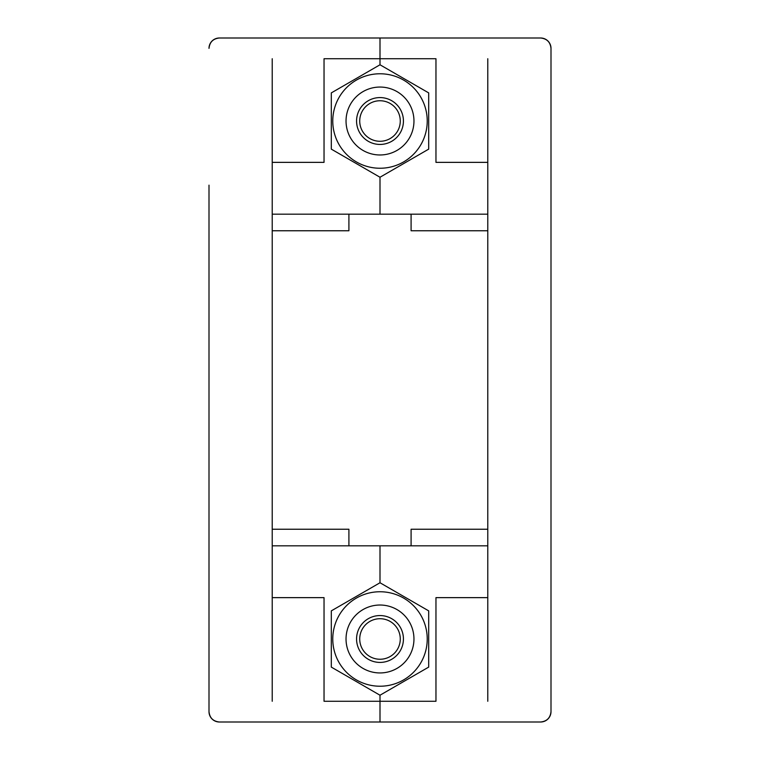 <?xml version="1.0" encoding="UTF-8"?>
<svg xmlns="http://www.w3.org/2000/svg" width="760" height="760" viewBox="0 0 760 760"><rect width="100%" height="100%" fill="white"/><g stroke="black" fill="none" stroke-linecap="round" stroke-linejoin="round"><path stroke-width="1.14" d="M396.976 150.423A33.953 33.953 0 0 1 350.588 137.987A33.953 33.953 0 0 1 363.023 91.609A33.953 33.953 0 0 1 409.412 104.034A33.953 33.953 0 0 1 396.976 150.423M368.286 100.719A23.427 23.427 0 0 0 359.708 132.725A23.427 23.427 0 0 0 391.713 141.303A23.427 23.427 0 0 0 400.292 109.297A23.427 23.427 0 0 0 368.286 100.719M420.907 97.394A47.234 47.234 0 0 1 403.617 161.918A47.234 47.234 0 0 1 339.093 144.628A47.234 47.234 0 0 1 356.383 80.104A47.234 47.234 0 0 1 420.907 97.394M380 177.241L331.303 149.131L331.303 92.901L380 64.78L428.697 92.901L428.697 149.131L380 177.241L380 214.177L380 177.241M396.976 668.392A33.953 33.953 0 0 1 350.588 655.966A33.953 33.953 0 0 1 363.023 609.577A33.953 33.953 0 0 1 409.412 622.012A33.953 33.953 0 0 1 396.976 668.392M368.286 618.697A23.427 23.427 0 0 0 359.708 650.702A23.427 23.427 0 0 0 391.713 659.281A23.427 23.427 0 0 0 400.292 627.275A23.427 23.427 0 0 0 368.286 618.697M420.907 615.372A47.234 47.234 0 0 1 403.617 679.896A47.234 47.234 0 0 1 339.093 662.606A47.234 47.234 0 0 1 356.383 598.082A47.234 47.234 0 0 1 420.907 615.372M380 695.219L331.303 667.1L331.303 610.869L380 582.758L428.697 610.869L428.697 667.1L380 695.219L380 701.271L380 695.219M380 582.758L380 545.822L380 582.758M380 64.78L380 38L219.364 38A10.364 10.364 0 0 0 209 48.364C209.655 42.113 213.113 38.655 219.364 38L380 38L380 64.78M324.035 701.271L380 701.271L380 722L380 701.271L324.035 701.271L324.035 597.635L272.223 597.635M324.035 58.729L380 58.729L324.035 58.729L324.035 162.364L272.223 162.364M272.223 545.822L487.778 545.822M272.223 214.177L487.778 214.177M209 574.836L209 711.635C209.655 717.886 213.113 721.344 219.364 722L380 722L219.364 722A10.364 10.364 0 0 1 209 711.635L209 185.164M272.223 701.271L272.223 58.729M348.906 214.177L348.906 230.764L272.223 230.764L272.223 529.236L348.906 529.236L348.906 545.822M435.964 58.729L380 58.729L435.964 58.729L435.964 162.364L487.778 162.364M435.964 701.271L380 701.271L435.964 701.271L435.964 597.635L487.778 597.635M551 185.164L551 48.364C550.344 42.113 546.886 38.655 540.635 38L380 38L540.635 38A10.364 10.364 0 0 1 551 48.364L551 711.635C550.344 717.886 546.886 721.344 540.635 722A10.364 10.364 0 0 0 551 711.635L551 574.836M487.778 58.729L487.778 701.271M380 722L540.635 722L380 722M411.094 545.822L411.094 529.236L487.778 529.236L487.778 230.764L411.094 230.764L411.094 214.177M380 141.284A20.273 20.273 0 0 0 400.273 121.011A20.273 20.273 0 0 0 380 100.747A20.273 20.273 0 0 0 359.727 121.011A20.273 20.273 0 0 0 380 141.284M380 659.253A20.273 20.273 0 0 0 400.273 638.989A20.273 20.273 0 0 0 380 618.716A20.273 20.273 0 0 0 359.727 638.989A20.273 20.273 0 0 0 380 659.253"/></g></svg>
